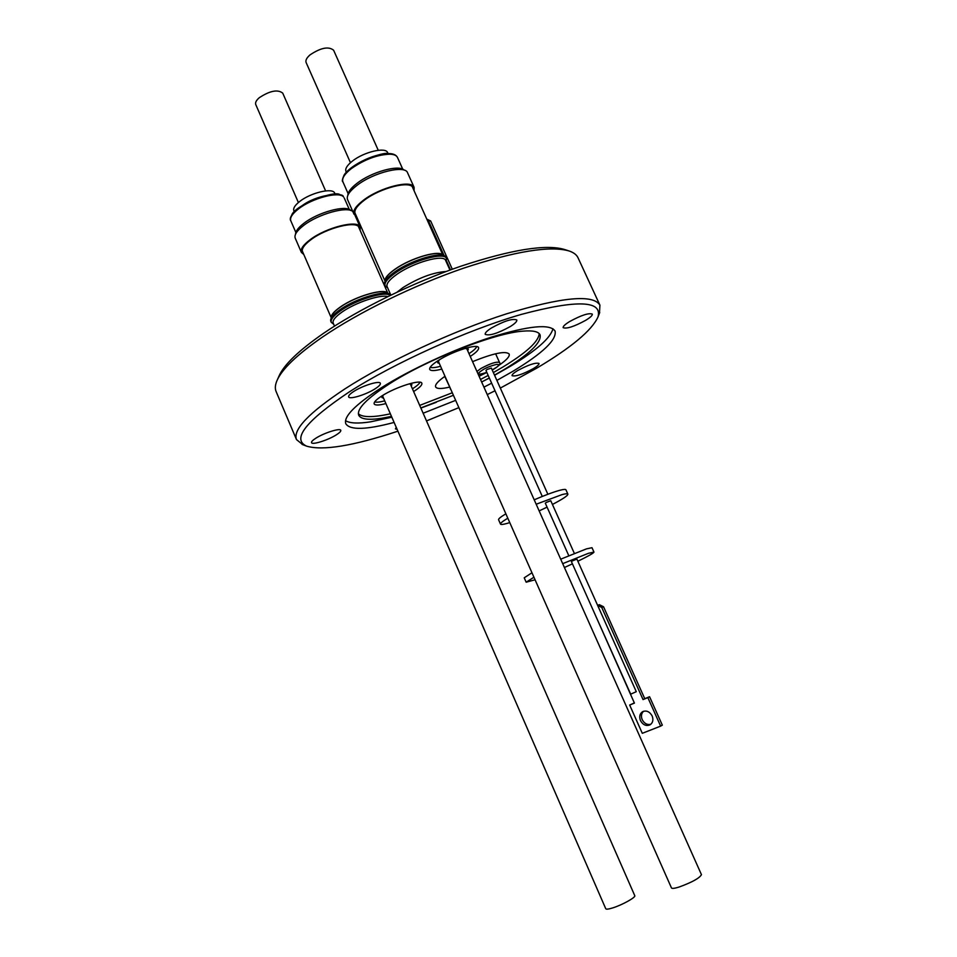 <?xml version="1.0" encoding="UTF-8"?>
<svg xmlns="http://www.w3.org/2000/svg" width="957" height="957" viewBox="0 0 957 957"><rect width="100%" height="100%" fill="white"/><g stroke="black" fill="none" stroke-linecap="round" stroke-linejoin="round"><path stroke-width="1.44" d="M277.351 379.773L278.954 376.197C283.858 364.82 298.728 350.525 323.574 333.299C359.078 309.003 412.814 282.674 461.178 266.094C511.792 249.478 546.315 243.963 564.726 249.55L568.458 250.77M302.771 444.682L296.491 439.586L276.118 391.569C274.862 388.614 275.126 385.001 276.932 380.707C281.896 369.175 297.101 354.604 322.545 337.008C358.911 312.185 414.046 285.174 463.607 268.163C515.476 251.105 550.742 245.411 569.439 251.081C573.817 252.636 576.688 254.861 578.028 257.78L599.907 305.139L599.465 313.202M353.659 391.509C362.631 385.587 379.762 380.348 380.348 383.302C380.695 384.499 378.972 386.317 375.18 388.769C366.244 394.619 349.341 399.823 348.647 396.88C348.288 395.72 349.951 393.937 353.659 391.509M491.408 328C504.172 320.942 512.641 318.274 516.804 319.985C517.175 321.361 515.057 323.514 510.464 326.445C497.819 333.407 489.41 336.051 485.223 334.352C484.84 333.012 486.898 330.895 491.408 328M569.547 321.6C581.186 315.248 588.782 312.748 592.299 314.099C592.61 315.355 590.433 317.401 585.78 320.272C574.248 326.54 566.711 329.017 563.171 327.677C562.848 326.457 564.977 324.435 569.547 321.6M517.558 370.61C528.479 364.761 535.633 362.368 539.006 363.457C539.246 364.461 537.379 366.184 533.396 368.589C522.57 374.39 515.452 376.747 512.067 375.682C511.816 374.689 513.646 373.003 517.558 370.61M315.894 438.186C324.088 432.875 340.357 427.767 340.788 430.327C341.063 431.284 339.568 432.791 336.302 434.861C328.131 440.112 312.066 445.184 311.527 442.648C311.24 441.715 312.7 440.232 315.894 438.186M296.491 439.586C292.734 429.705 308.872 412.79 344.927 388.877C386.939 361.71 452.876 331.002 506.397 313.872C562.034 297.017 593.208 294.11 599.907 305.139M500.32 388.099L536.71 368.17C571.329 347.547 591.749 330.512 597.969 317.042C602.599 300.474 577.035 299.589 521.314 314.41C467.16 330.045 394.128 363.002 348.97 392.107C305.666 421.176 291.562 439.191 306.623 446.153C322.844 450.926 353.277 445.926 397.909 431.176M426.511 420.913L458.87 407.634M487.257 394.583L495.032 390.767M394.105 422.432C366.22 429.837 350.13 430.303 345.824 423.807C343.348 416.762 355.047 404.835 380.922 388.04C410.182 369.486 454.707 348.922 491.013 337.247C528.922 325.667 550.275 323.61 555.084 331.074C556.854 339.783 542.87 353.157 513.131 371.172L496.874 380.408M494.578 375.276L510.811 366.017C536.506 350.418 550.562 338 552.955 328.741M446.058 271.513C433.15 272.41 418.771 277.781 402.921 287.626L397.131 292.112M391.485 416.403L381.831 418.245C368.553 420.279 360.837 419.274 358.708 415.218C356.566 408.962 366.818 398.495 389.475 383.817C427.564 359.246 494.913 332.892 523.216 331.122C532.929 330.332 538.552 331.577 540.071 334.854C541.686 342.367 529.711 353.923 504.16 369.522L494.506 375.108M489.314 377.967L481.646 381.999L489.35 378.063M453.415 395.289L420.817 407.945M345.525 420.661C349.855 423.365 358.265 423.748 370.73 421.81L391.832 417.216M420.877 408.077L436.296 402.299M387.752 296.598C380.312 294.254 355.334 302.639 342.068 312.03C335.273 316.815 332.318 320.499 333.192 323.083L334.507 326.098M449.957 270.077L445.663 260.495C444.036 253.94 413.639 262.374 396.999 274.24C389.427 279.588 386.126 283.715 387.095 286.598L390.839 295.103M493.369 372.572L503.011 366.962C526.613 352.559 538.671 341.446 539.222 333.622M390.241 295.39C385.288 290.832 355.872 299.816 340.536 310.75C333.443 315.762 330.356 319.626 331.266 322.342L333.443 324.052M446.225 261.548L446.44 258.522C444.73 251.631 412.886 260.46 395.468 272.889C387.549 278.499 384.104 282.817 385.121 285.856L387.501 287.71M390.6 295.211C388.422 288.882 356.578 297.842 340.058 309.673C332.976 314.686 329.89 318.549 330.799 321.265L331.266 322.342M446.44 258.522L445.95 257.433C444.227 250.519 412.383 259.335 394.978 271.776C387.059 277.398 383.613 281.717 384.63 284.755L385.121 285.856M498.956 365.299C506.504 360.155 509.914 356.411 509.184 354.042C505.715 350.669 493.513 353.205 472.555 361.638M413.627 391.533C419.597 387.764 422.336 384.989 421.846 383.231C421.08 379.02 395.743 386.963 382.094 395.803C376.28 399.524 373.649 402.227 374.163 403.914C375.132 405.481 379.044 405.373 385.898 403.579M470.234 356.435C476.347 352.451 479.122 349.532 478.584 347.654C477.71 343.324 452.757 351.147 438.569 360.322C432.086 364.485 429.131 367.512 429.705 369.414C430.734 371.065 434.777 370.957 441.811 369.079M387.525 293.44C384.846 287.842 355.537 296.227 340.333 307.125C334.101 311.527 331.17 315.009 331.517 317.592M442.589 255.328C439.514 249.717 410.852 258.007 395.169 269.216C388.303 274.073 385.013 277.949 385.312 280.844M358.516 226.713L387.956 293.536C385.898 287.483 355.753 295.928 340.13 307.137C333.61 311.755 330.679 315.355 331.313 317.951L302.221 250.866M443.031 255.423C440.603 249.334 411.103 257.684 394.978 269.216C387.776 274.324 384.487 278.331 385.097 281.25M486.802 372.357C478.751 374.953 476.562 374.689 480.247 371.603L482.543 370.024C485.797 367.847 490.391 365.993 496.3 364.473C499.135 364.162 499.375 365 497.006 366.974L492.197 369.94M384.714 400.863C379.893 402.119 376.544 402.466 374.666 401.904M440.579 366.292C435.543 367.62 432.074 367.967 430.16 367.344M547.871 494.267L491.348 368.062L487.017 369.486L485.965 370.491L542.284 496.432M303.058 252.792L302.472 251.906C301.407 248.88 304.17 244.848 310.75 239.836C326.289 227.838 357.152 220.182 359.102 227.599L359.365 228.627M355.705 214.619L355.095 213.674C353.899 210.289 356.985 205.791 364.33 200.18C380.455 187.751 410.84 180.203 412.981 187.847L413.268 188.936M409.153 383.841L411.869 384.523L411.271 386.173M465.042 348.408L468.32 349.09L467.734 350.836M534.209 499.805C545.119 495.116 553.744 491.934 560.072 490.223C563.661 489.302 565.611 489.159 565.934 489.793L567.884 494.111C567.956 495.606 562.8 499.052 552.428 504.459M536.183 504.231L562.034 494.602C565.623 493.668 567.573 493.501 567.884 494.111M547.069 507.15L539.15 510.894M509.77 522.618L507.138 523.395C503.083 524.532 500.87 524.759 500.499 524.101C500.212 523.24 502.652 521.278 507.82 518.204M352.81 211.533C347.212 205.946 318.286 214.009 303.692 225.409C296.897 230.673 294.074 234.92 295.223 238.149L301.371 252.361C300.271 249.215 303.13 245.04 309.96 239.836C326.098 227.359 358.169 219.416 360.191 227.12L360.119 230.338M303.8 254.514L301.371 252.361M414.094 187.333L407.586 172.822C405.266 164.652 373.661 172.32 357.009 185.359C349.425 191.244 346.278 195.994 347.558 199.606L353.97 214.153C352.726 210.648 355.92 205.97 363.552 200.145C380.3 187.237 411.881 179.39 414.094 187.333L414.082 190.742M356.506 216.426L353.97 214.153M382.537 395.851L605.757 908.743C606.212 909.473 608.461 909.21 612.492 907.978C621.954 905.107 636.094 897.271 634.766 895.668L410.242 383.829M438.234 360.992L671.455 887.917C671.993 888.73 674.518 888.443 679.039 887.055C692.126 882.27 699.591 878.143 701.457 874.662L466.633 348.36M574.356 553.421L550.765 500.726L546.459 502.377L545.299 503.167L568.793 555.706M350.752 210.468C346.111 204.642 318.011 212.227 303.871 223.304C298.381 227.515 295.617 231.115 295.569 234.106M404.165 170.143C399.153 164.329 371.687 171.853 357.128 183.23C351.052 187.907 347.953 191.926 347.858 195.264M560.694 559.175L586.426 548.887L591.988 547.703L593.962 552.081C593.795 553.038 588.423 556.089 577.861 561.245M562.692 563.661L588.411 553.313L593.962 552.081M572.418 563.84L564.415 567.513M535.071 579.775L526.159 582.203L533.934 577.215M572.609 560.826L571.389 561.532L630.699 694.16L636.285 691.684L576.892 559.079L572.609 560.826M335.141 194.211L334.699 193.194C333.06 187.405 310.762 192.608 299.673 201.496C294.947 205.229 293.009 208.291 293.859 210.672L294.301 211.688M388.063 153.551L387.669 152.689C385.898 146.732 363.935 151.864 352.439 161.063C347.164 165.238 344.998 168.659 345.944 171.315L346.326 172.176M652.148 715.932C653.583 719.82 652.901 722.774 650.114 724.808C646.202 726.399 642.984 724.987 640.472 720.585C639.037 716.673 639.743 713.695 642.59 711.685C646.465 710.154 649.647 711.577 652.148 715.932M643.571 711.254C641.322 713.396 640.867 716.195 642.195 719.64C644.312 723.54 647.183 725.083 650.832 724.293M325.607 190.886L282.722 93.116C277.733 89.204 269.922 90.736 259.275 97.71C256.225 100.365 255.052 102.662 255.758 104.564L298.393 202.525M378.254 150.285L333.622 50.242C328.67 46.163 320.81 47.706 310.044 54.872C306.647 57.851 305.343 60.399 306.12 62.54L350.453 162.69M603.544 606.75L644.755 698.682L643.044 699.591L601.75 607.468L603.544 606.75L599.345 604.68L597.718 605.326M644.755 698.682L649.564 696.72L662.328 725.143L660.641 726.124L647.853 697.629L643.044 699.591M593.029 609.908L634.431 703.108L629.67 705.046L634.347 702.928M629.67 705.046L642.291 733.313L660.641 726.124M649.564 696.72L647.853 697.629M601.75 607.468L597.623 605.362L599.345 604.68M526.159 582.203L524.221 577.813L531.96 572.764M500.499 524.101L498.585 519.771C498.286 518.885 500.714 516.888 505.87 513.813M439.335 363.481L437.648 362.739L439.335 359.844M383.554 398.196L381.939 397.514L383.29 395.062M476.753 346.601C475.94 348.444 473.344 350.8 468.99 353.647M420.027 382.226C419.166 383.96 416.63 386.161 412.443 388.829M444.192 255.818L428.545 220.923L430.662 220.971L426.798 219.141M430.662 220.971L452.302 269.228M450.484 269.886L446.464 260.902M428.545 220.923L426.846 219.249M444.993 376.268C437.971 381.197 434.849 384.738 435.626 386.915C436.787 388.937 441.404 389.009 449.503 387.13M479.098 376.28L486.838 372.429M358.373 413.759C362.559 417.539 373.218 417.563 390.348 413.819M419.704 405.397L452.29 392.765M480.51 379.462L488.178 375.431M491.647 383.183L483.931 387.142M455.652 400.349L423.138 413.233M397.119 429.37L395.444 428.868L396.222 427.289M340.333 195.276C337.749 188.601 291.813 206.066 291.526 216.162M298.428 208.961C292.268 213.806 289.72 217.753 290.808 220.804C290.438 220.421 286.956 215.636 304.517 203.997C320.727 193.589 343.36 192.728 343.324 196.604L343.539 196.915C339.137 191.041 312.006 198.171 298.428 208.961M388.877 153.754C384.487 150.835 347.977 164.114 343.623 176.746M351.398 168.564C344.532 173.983 341.697 178.397 342.905 181.806C341.852 181.579 342.235 179.354 344.053 175.119C348.755 166.937 372.034 153.383 389.391 153.575C393.518 153.718 396.21 155.01 397.49 157.45C396.569 155.489 394.128 154.4 390.181 154.197C377.608 154.567 364.677 159.352 351.398 168.564M444.766 376.424L450.268 388.183M476.957 371.483L480.833 368.553C490.259 363.457 496.492 361.423 499.53 362.464C500.774 363.612 499.231 365.61 494.901 368.469L492.209 369.976M306.623 446.153L302.065 444.407M488.058 378.637L489.326 378.003M426.08 406.103L421.57 407.838M354.808 212.574L385.085 281.274M450.221 388.745L450.891 389.595M478.177 374.247C478.787 374.761 481.658 374.139 486.814 372.393M295.845 232.419L290.808 220.804M348.121 193.601L342.905 181.806M402.765 169.222L397.49 157.45M349.317 209.499L344.221 197.943M355.119 215.612L360.191 227.12M495.618 353.779L499.53 362.464M412.359 186.902L443.067 255.435M597.969 317.042L599.74 312.496"/></g></svg>
